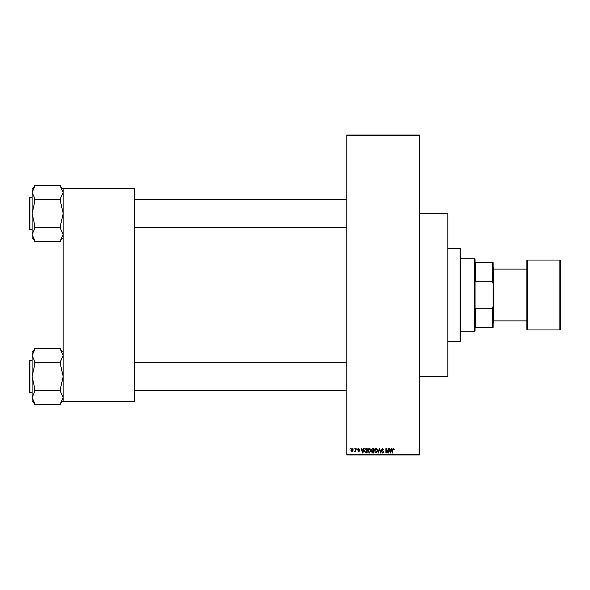 <?xml version="1.0" encoding="UTF-8"?>
<svg xmlns="http://www.w3.org/2000/svg" width="590" height="590" viewBox="0 0 590 590"><rect width="100%" height="100%" fill="white"/><g stroke="black" fill="none" stroke-linecap="round" stroke-linejoin="round"><path stroke-width="0.89" d="M353.749 449.123L354.162 448.474L353.749 449.123M355.401 450.177L355.401 448.474L355.814 448.474L355.814 451.77L355.401 451.239L354.516 451.652L355.401 450.177M356.574 449.123L356.987 448.474L356.574 449.123M357.636 449.477L358.632 448.415L359.642 449.469L358.602 448.887L358.049 449.396L359.583 450.885L358.654 451.829L357.695 450.885L358.639 451.357L359.17 450.952L357.636 449.477M363.381 449.823L363.742 448.474L364.17 448.474L362.916 453.002L362.481 453.002L361.169 448.474L361.604 448.474L361.958 449.823L363.381 449.823M369.355 448.415L370.535 449.123L370.94 450.679L369.347 453.061L367.762 450.731L368.175 449.108L369.355 448.415M376.125 448.415L377.305 449.123L377.711 450.679L376.118 453.061L374.532 450.731L374.945 449.108L376.125 448.415M393.301 448.415L393.95 448.732L394.194 449.823L393.287 448.946L392.844 449.285L392.785 453.002L392.372 453.002L392.372 449.927L393.301 448.415M346.802 454.3L419.335 454.3L419.335 454.949L346.802 454.949L346.802 135.051L419.335 135.051L419.335 135.7L346.802 135.7M419.335 454.3L419.335 135.7M391.17 449.823L391.524 448.474L391.959 448.474L390.705 453.002L390.27 453.002L388.957 448.474L389.385 448.474L389.747 449.823L391.17 449.823M388.073 452.102L388.073 448.474L388.486 448.474L388.486 453.002L388.043 453.002L386.303 449.374L386.303 453.002L385.897 453.002L385.897 448.474L386.339 448.474L388.073 452.102M381.302 449.728L382.586 448.415L383.95 449.941L382.549 448.946L381.715 449.72L383.832 451.822L382.659 453.061L381.42 451.711L382.645 452.537L383.294 451.343L381.929 450.804L381.302 449.728M377.983 453.002L379.281 448.474L379.68 448.474L380.904 453.002L380.476 453.002L379.51 449.005L378.419 453.002L377.983 453.002M371.412 449.801L372.666 448.474L373.942 448.474L373.942 453.002L372.666 453.002L371.53 451.866L371.973 450.915L371.412 449.801M364.406 450.76L365.962 448.474L367.172 448.474L367.172 453.002L365.365 452.921L364.406 450.76M350.866 450.155L352.016 448.415L353.159 450.118L352.016 451.829L350.866 450.155M349.863 449.123L350.276 448.474L349.863 449.123M63.174 188.151L134.402 188.151L134.402 188.8L63.174 188.8L63.174 188.151M134.402 401.2L134.402 401.849L63.174 401.849L63.174 401.2L134.402 401.2L134.402 188.8M63.174 401.2L63.174 188.8M390.646 451.675L391.03 450.354L389.887 450.354L390.455 452.53L390.646 451.675M376.118 452.537L377.298 450.672L376.125 448.946L374.945 450.745L375.122 451.77L376.118 452.537M373.529 452.478L373.529 451.121L372.327 451.166L371.943 451.793L373.529 452.478M373.529 450.59L373.529 449.005L372.231 449.056L371.825 449.801L373.529 450.59M369.347 452.537L370.527 450.672L369.355 448.946L368.175 450.745L368.352 451.77L369.347 452.537M366.759 452.478L366.759 449.005L366.021 449.005L364.981 449.661L364.819 450.767L365.446 452.382L366.759 452.478M362.857 451.675L363.241 450.354L362.098 450.354L362.673 452.53L362.857 451.675M352.024 451.357L352.754 450.126L352.001 448.887L351.279 450.126L352.024 451.357M475.024 327.376L475.673 327.376L475.024 327.376L475.024 330.614L474.375 331.263L474.375 258.737L460.775 258.737M474.375 258.737L475.024 259.386L475.024 262.624L475.673 262.624L475.673 281.791L475.024 280.161L475.024 309.839L475.673 308.209L475.673 327.376L492.502 327.376L492.502 308.209L493.151 306.38L493.151 327.376L492.502 327.376M475.673 262.624L493.151 262.624L493.151 306.38M475.673 308.209L492.502 308.209M493.151 283.62L492.502 281.791L492.502 262.624M475.673 281.791L492.502 281.791M460.126 248.375L460.775 249.024L460.775 340.976L460.126 341.625L460.126 248.375L447.825 248.375M460.126 341.625L447.825 341.625M419.335 213.728L447.825 213.728L447.825 376.273L419.335 376.273M346.802 199.228L134.402 199.228M346.802 227.718L134.402 227.718M63.174 189.22L60.586 186.632M60.586 186.72L63.174 192.473L60.586 198.225L60.586 199.472L34.677 199.472L34.677 198.225L32.089 192.473L34.677 186.72L34.677 185.474L60.586 185.474L60.586 186.72M60.586 199.472L60.586 201.972L63.174 213.469L60.586 224.974L60.586 228.721L63.174 234.473L60.586 240.226L60.586 241.472L34.677 241.472L34.677 240.226L32.089 234.473L32.089 237.718L34.677 240.314M29.5 198.579L29.5 197.672A0.391 0.391 0 0 1 29.891 197.281L32.089 197.281L29.891 197.281A0.391 0.391 0 0 0 29.5 197.672L29.5 228.367M29.891 197.281L29.891 229.657A0.391 0.391 0 0 1 29.5 229.274M29.891 229.657L32.089 229.657M60.586 227.475L34.677 227.475L34.677 224.974L32.089 213.469L34.677 201.972L34.677 199.472M34.677 186.632L32.089 189.22L32.089 234.473L34.677 228.721L34.677 227.475M29.5 390.13L29.5 362.931M134.402 390.772L346.802 390.772M134.402 362.282L346.802 362.282M63.174 352.282L60.586 349.686M60.586 349.774L63.174 355.527L60.586 361.279L60.586 362.526L34.677 362.526L34.677 361.279L32.089 355.527L34.677 349.774L34.677 348.528L60.586 348.528L60.586 349.774M60.586 362.526L60.586 365.026L63.174 376.531L60.586 388.028L60.586 391.775L63.174 397.527L60.586 403.28L60.586 404.526L34.677 404.526L34.677 403.28L32.089 397.527L32.089 400.78L34.677 403.368M32.089 360.343L29.891 360.343A0.391 0.391 0 0 0 29.5 360.726L29.5 391.421M29.5 361.633L29.5 360.726A0.391 0.391 0 0 1 29.891 360.343L29.891 392.719A0.391 0.391 0 0 1 29.5 392.328M29.891 392.719L32.089 392.719M60.586 390.528L34.677 390.528L34.677 388.028L32.089 376.531L34.677 365.026L34.677 362.526M34.677 349.686L32.089 352.282L32.089 397.527L34.677 391.775L34.677 390.528M559.851 329.965A0.649 0.649 0 0 0 560.5 329.323L560.5 260.677A0.649 0.649 0 0 0 559.851 260.035L527.475 260.035L527.475 329.965L559.851 329.965L559.851 260.035M493.8 320.901L526.826 320.901L526.826 329.323L526.826 260.677A0.649 0.649 0 0 1 527.475 260.035M526.826 329.323A0.649 0.649 0 0 0 527.475 329.965M493.151 267.152L493.8 267.801L493.8 322.199L493.151 322.848M493.8 269.099L526.826 269.099L526.826 260.677M474.375 331.263L460.775 331.263M63.174 237.718L60.586 240.314M63.174 400.78L60.586 403.368"/></g></svg>
